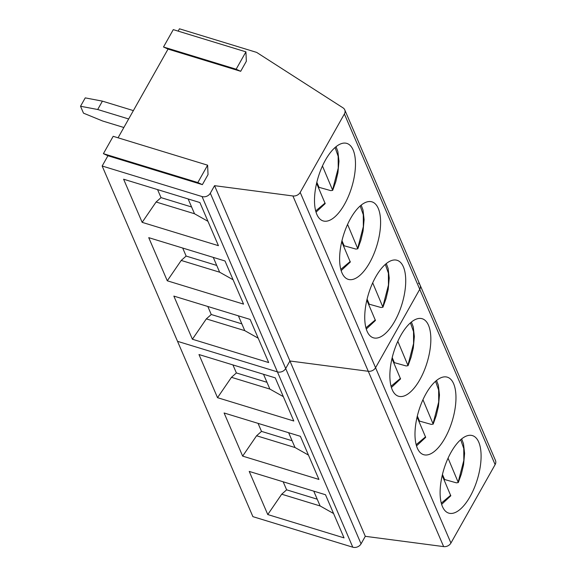 <?xml version="1.0" encoding="UTF-8"?>
<svg xmlns="http://www.w3.org/2000/svg" width="576" height="576" viewBox="0 0 576 576"><rect width="100%" height="100%" fill="white"/><g stroke="black" fill="none" stroke-linecap="round" stroke-linejoin="round"><path stroke-width="0.86" d="M375.71 276.905A40.522 17.482 -73 0 1 397.087 260.294A40.522 17.482 -73 0 1 394.754 321.192A40.522 17.482 -73 0 1 373.378 337.802A40.522 17.482 -73 0 1 375.71 276.905M350.59 218.462A40.522 17.482 -73 0 1 371.959 201.852A40.522 17.482 -73 0 1 369.626 262.75A40.522 17.482 -73 0 1 348.257 279.36A40.522 17.482 -73 0 1 350.59 218.462M325.469 160.02A40.522 17.482 -73 0 1 346.838 143.41A40.522 17.482 -73 0 1 344.506 204.314A40.522 17.482 -73 0 1 323.136 220.918A40.522 17.482 -73 0 1 325.469 160.02M316.836 182.268L319.01 187.322A38.628 16.668 -73 0 1 318.665 188.107M341.957 240.703L344.131 245.765A38.628 16.668 -73 0 1 343.793 246.55M367.078 299.146L369.259 304.207A38.628 16.668 -73 0 1 368.914 304.992M316.022 212.162L325.188 203.594L316.591 183.283M319.01 187.322L330.79 190.634L332.69 190.361L322.452 165.974M341.15 270.605L350.309 262.037L341.719 241.726M344.131 245.765L355.91 249.077L357.811 248.796L347.573 224.41M366.271 329.047L375.43 320.479L366.84 300.161M369.259 304.207L381.031 307.512L382.932 307.238L372.694 282.852M213.271 257.393L219.636 272.196L233.078 279.756M188.15 198.95L194.508 213.754L207.958 221.314M238.392 315.835L244.757 330.631L258.199 338.191M80.525 106.25L85.241 97.884L102.413 101.138L97.697 109.505L80.525 106.25L83.491 113.155L102.643 121.01L123.854 127.498M167.278 280.793L148.73 237.65L225.007 260.978L243.554 304.121L167.278 280.793L181.217 260.446L186.142 256.068L216.72 265.421M181.217 260.446L219.636 272.196M186.142 256.068L182.693 248.04M142.157 222.35L123.61 179.215L199.886 202.543L218.426 245.678L142.157 222.35L156.096 202.003L161.021 197.626L191.599 206.978M156.096 202.003L194.508 213.754M161.021 197.626L157.565 189.598M192.398 339.235L173.851 296.093L250.128 319.421L268.675 362.563L192.398 339.235L206.338 318.888L211.262 314.503L241.848 323.856M206.338 318.888L244.757 330.631M211.262 314.503L207.814 306.482M163.505 46.994L173.282 29.635L245.93 51.854L246.341 61.265L240.682 71.302L236.146 69.214L163.505 46.994L168.041 49.09L240.682 71.302M236.146 69.214L245.93 51.854M178.157 31.126L179.467 28.8L256.658 52.402L343.08 107.892A6.314 5.076 156.7 0 1 344.736 109.814A6.314 5.076 156.7 0 1 344.383 113.976L300.197 192.398A6.314 5.076 156.7 0 1 292.91 195.962L214.56 185.674L210.319 193.205A6.314 5.076 156.7 0 1 202.046 196.553L102.161 166.01L107.935 155.758L202.37 184.644L197.834 182.549L103.399 153.67L107.935 155.758M418.45 283.212A6.314 5.076 156.7 0 1 420.106 285.134A6.314 5.076 156.7 0 1 419.753 289.296A6.314 5.076 -23.3 0 0 420.106 285.134L495.475 460.454A6.314 5.076 -23.3 0 1 495.122 464.616L450.936 543.038A6.314 5.076 -23.3 0 1 443.65 546.61L368.28 371.282A6.314 5.076 -23.3 0 0 375.566 367.718A6.314 5.076 156.7 0 1 368.28 371.282L289.93 360.994L285.689 368.525L289.93 360.994L365.299 536.314L361.058 543.845A6.314 5.076 156.7 0 1 352.786 547.2L277.416 371.88L177.53 341.33L277.416 371.88L202.046 196.553M214.56 185.674L289.93 360.994L368.28 371.282L292.91 195.962M103.399 153.67L113.177 136.31L207.619 165.19L208.03 174.6L202.37 184.644M197.834 182.549L207.619 165.19M133.373 110.606L102.413 101.138M97.697 109.505L128.657 118.973M361.058 543.845L285.689 368.525A6.314 5.076 156.7 0 1 277.416 371.88A6.314 5.076 156.7 0 0 285.689 368.525L210.319 193.205M495.122 464.616L419.753 289.296L375.566 367.718L450.936 543.038M352.786 547.2L252.9 516.65L102.161 166.01M118.051 137.801L168.041 49.09M451.08 452.225A40.522 17.482 -73 0 1 472.457 435.614A40.522 17.482 -73 0 1 470.124 496.512A40.522 17.482 -73 0 1 448.747 513.122A40.522 17.482 -73 0 1 451.08 452.225M425.959 393.782A40.522 17.482 -73 0 1 447.329 377.179A40.522 17.482 -73 0 1 444.996 438.077A40.522 17.482 -73 0 1 423.626 454.68A40.522 17.482 -73 0 1 425.959 393.782M400.838 335.34A40.522 17.482 -73 0 1 422.208 318.737A40.522 17.482 -73 0 1 419.875 379.634A40.522 17.482 -73 0 1 398.506 396.238A40.522 17.482 -73 0 1 400.838 335.34M392.206 357.588L394.38 362.65A38.628 16.668 -73 0 1 394.034 363.427M417.326 416.03L419.501 421.092A38.628 16.668 -73 0 1 419.162 421.87M442.447 474.466L444.629 479.527A38.628 16.668 -73 0 1 444.283 480.312M391.392 387.49L400.558 378.922L391.961 358.603M394.38 362.65L406.159 365.954L408.06 365.681L397.822 341.294M416.52 445.925L425.678 437.357L417.089 417.046M419.501 421.092L431.28 424.397L433.181 424.123L422.942 399.737M441.641 504.367L450.799 495.799L442.21 475.488M444.629 479.527L456.401 482.839L458.302 482.558L448.063 458.179M288.641 432.713L295.006 447.516L308.448 455.076M263.52 374.27L269.878 389.074L283.32 396.634M313.762 491.155L320.126 505.958L333.569 513.518M242.647 456.113L224.1 412.978L300.377 436.306L318.924 479.441L242.647 456.113L256.586 435.766L261.511 431.388L292.09 440.741M256.586 435.766L295.006 447.516M261.511 431.388L258.062 423.36M217.519 397.678L198.979 354.535L275.256 377.863L293.796 421.006L217.519 397.678L231.466 377.323L236.39 372.946L266.969 382.298M231.466 377.323L269.878 389.074M236.39 372.946L232.934 364.918M267.768 514.555L249.221 471.413L325.498 494.741L344.045 537.883L267.768 514.555L281.707 494.208L286.632 489.83L317.218 499.183M281.707 494.208L320.126 505.958M286.632 489.83L283.183 481.802M344.383 113.976L419.753 289.296L375.566 367.718L300.197 192.398M443.65 546.61L365.299 536.314M325.087 203.047L315.677 210.931M335.066 147.521L338.155 156.283L338.22 168.178L332.633 189.662M350.215 261.482L340.798 269.366M360.187 205.963L363.276 214.726L363.341 226.62L357.754 248.098M375.336 319.925L365.918 327.809M385.315 264.406L388.397 273.161L388.462 285.062L382.874 306.54M400.457 378.367L391.046 386.251M410.436 322.841L413.525 331.603L413.59 343.498L408.002 364.982M425.585 436.81L416.167 444.694M435.557 381.283L438.646 390.046L438.71 401.94L433.123 423.425M450.706 495.252L441.288 503.129M460.678 439.726L463.766 448.488L463.831 460.382L458.244 481.86M332.69 190.361L335.786 181.721L337.939 172.606L338.976 161.179L337.874 151.553L336.046 146.693M357.811 248.796L360.907 240.156L363.06 231.048L364.104 219.622L363.002 209.995L361.174 205.135M382.932 307.238L386.028 298.598L388.188 289.49L389.225 278.064L388.123 268.438L386.294 263.578M344.736 109.814L420.106 285.134M408.06 365.681L411.156 357.041L413.309 347.926L414.346 336.499L413.244 326.873L411.415 322.013M433.181 424.123L436.277 415.483L438.43 406.368L439.474 394.942L438.372 385.315L436.543 380.455M458.302 482.558L461.398 473.926L463.558 464.81L464.594 453.384L463.493 443.758L461.664 438.898"/></g></svg>
